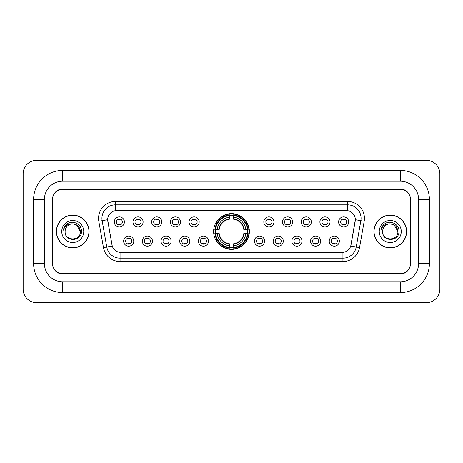 <?xml version="1.0" encoding="UTF-8"?>
<svg xmlns="http://www.w3.org/2000/svg" width="463" height="463" viewBox="0 0 463 463"><rect width="100%" height="100%" fill="white"/><g stroke="black" fill="none" stroke-linecap="round" stroke-linejoin="round"><path stroke-width="0.69" d="M213.617 231.5A17.883 17.883 0 0 0 231.5 249.383A17.883 17.883 0 0 0 249.383 231.5A17.883 17.883 0 0 0 231.5 213.617A17.883 17.883 0 0 0 213.617 231.5M152.443 241.119A5.058 5.058 0 0 1 147.384 246.177A5.058 5.058 0 0 1 142.32 241.119A5.058 5.058 0 0 1 147.384 236.055A5.058 5.058 0 0 1 152.443 241.119M144.346 241.119A3.038 3.038 0 0 0 147.384 244.151A3.038 3.038 0 0 0 150.423 241.119A3.038 3.038 0 0 0 147.384 238.08A3.038 3.038 0 0 0 144.346 241.119M171.136 241.119A5.058 5.058 0 0 1 166.078 246.177A5.058 5.058 0 0 1 161.014 241.119A5.058 5.058 0 0 1 166.078 236.055A5.058 5.058 0 0 1 171.136 241.119M163.04 241.119A3.038 3.038 0 0 0 166.078 244.151A3.038 3.038 0 0 0 169.111 241.119A3.038 3.038 0 0 0 166.078 238.08A3.038 3.038 0 0 0 163.04 241.119M189.83 241.119A5.058 5.058 0 0 1 184.772 246.177A5.058 5.058 0 0 1 179.708 241.119A5.058 5.058 0 0 1 184.772 236.055A5.058 5.058 0 0 1 189.83 241.119M181.733 241.119A3.038 3.038 0 0 0 184.772 244.151A3.038 3.038 0 0 0 187.804 241.119A3.038 3.038 0 0 0 184.772 238.08A3.038 3.038 0 0 0 181.733 241.119M208.524 241.119A5.058 5.058 0 0 1 203.46 246.177A5.058 5.058 0 0 1 198.401 241.119A5.058 5.058 0 0 1 203.46 236.055A5.058 5.058 0 0 1 208.524 241.119M200.427 241.119A3.038 3.038 0 0 0 203.46 244.151A3.038 3.038 0 0 0 206.498 241.119A3.038 3.038 0 0 0 203.46 238.08A3.038 3.038 0 0 0 200.427 241.119M264.599 241.119A5.058 5.058 0 0 1 259.54 246.177A5.058 5.058 0 0 1 254.476 241.119A5.058 5.058 0 0 1 259.54 236.055A5.058 5.058 0 0 1 264.599 241.119M256.502 241.119A3.038 3.038 0 0 0 259.54 244.151A3.038 3.038 0 0 0 262.573 241.119A3.038 3.038 0 0 0 259.54 238.08A3.038 3.038 0 0 0 256.502 241.119M283.292 241.119A5.058 5.058 0 0 1 278.228 246.177A5.058 5.058 0 0 1 273.17 241.119A5.058 5.058 0 0 1 278.228 236.055A5.058 5.058 0 0 1 283.292 241.119M275.196 241.119A3.038 3.038 0 0 0 278.228 244.151A3.038 3.038 0 0 0 281.267 241.119A3.038 3.038 0 0 0 278.228 238.08A3.038 3.038 0 0 0 275.196 241.119M301.986 241.119A5.058 5.058 0 0 1 296.922 246.177A5.058 5.058 0 0 1 291.864 241.119A5.058 5.058 0 0 1 296.922 236.055A5.058 5.058 0 0 1 301.986 241.119M293.889 241.119A3.038 3.038 0 0 0 296.922 244.151A3.038 3.038 0 0 0 299.96 241.119A3.038 3.038 0 0 0 296.922 238.08A3.038 3.038 0 0 0 293.889 241.119M320.68 241.119A5.058 5.058 0 0 1 315.616 246.177A5.058 5.058 0 0 1 310.557 241.119A5.058 5.058 0 0 1 315.616 236.055A5.058 5.058 0 0 1 320.68 241.119M312.577 241.119A3.038 3.038 0 0 0 315.616 244.151A3.038 3.038 0 0 0 318.654 241.119A3.038 3.038 0 0 0 315.616 238.08A3.038 3.038 0 0 0 312.577 241.119M339.367 241.119A5.058 5.058 0 0 1 334.309 246.177A5.058 5.058 0 0 1 329.245 241.119A5.058 5.058 0 0 1 334.309 236.055A5.058 5.058 0 0 1 339.367 241.119M331.271 241.119A3.038 3.038 0 0 0 334.309 244.151A3.038 3.038 0 0 0 337.348 241.119A3.038 3.038 0 0 0 334.309 238.08A3.038 3.038 0 0 0 331.271 241.119M133.755 241.119A5.058 5.058 0 0 1 128.691 246.177A5.058 5.058 0 0 1 123.633 241.119A5.058 5.058 0 0 1 128.691 236.055A5.058 5.058 0 0 1 133.755 241.119M125.652 241.119A3.038 3.038 0 0 0 128.691 244.151A3.038 3.038 0 0 0 131.729 241.119A3.038 3.038 0 0 0 128.691 238.08A3.038 3.038 0 0 0 125.652 241.119M143.102 221.951A5.058 5.058 0 0 1 138.038 227.015A5.058 5.058 0 0 1 132.979 221.951A5.058 5.058 0 0 1 138.038 216.892A5.058 5.058 0 0 1 143.102 221.951M134.999 221.951A3.038 3.038 0 0 0 138.038 224.989A3.038 3.038 0 0 0 141.076 221.951A3.038 3.038 0 0 0 138.038 218.912A3.038 3.038 0 0 0 134.999 221.951M161.79 221.951A5.058 5.058 0 0 1 156.731 227.015A5.058 5.058 0 0 1 151.667 221.951A5.058 5.058 0 0 1 156.731 216.892A5.058 5.058 0 0 1 161.79 221.951M153.693 221.951A3.038 3.038 0 0 0 156.731 224.989A3.038 3.038 0 0 0 159.77 221.951A3.038 3.038 0 0 0 156.731 218.912A3.038 3.038 0 0 0 153.693 221.951M180.483 221.951A5.058 5.058 0 0 1 175.425 227.015A5.058 5.058 0 0 1 170.361 221.951A5.058 5.058 0 0 1 175.425 216.892A5.058 5.058 0 0 1 180.483 221.951M172.386 221.951A3.038 3.038 0 0 0 175.425 224.989A3.038 3.038 0 0 0 178.458 221.951A3.038 3.038 0 0 0 175.425 218.912A3.038 3.038 0 0 0 172.386 221.951M199.177 221.951A5.058 5.058 0 0 1 194.113 227.015A5.058 5.058 0 0 1 189.054 221.951A5.058 5.058 0 0 1 194.113 216.892A5.058 5.058 0 0 1 199.177 221.951M191.08 221.951A3.038 3.038 0 0 0 194.113 224.989A3.038 3.038 0 0 0 197.151 221.951A3.038 3.038 0 0 0 194.113 218.912A3.038 3.038 0 0 0 191.08 221.951M273.946 221.951A5.058 5.058 0 0 1 268.887 227.015A5.058 5.058 0 0 1 263.823 221.951A5.058 5.058 0 0 1 268.887 216.892A5.058 5.058 0 0 1 273.946 221.951M265.849 221.951A3.038 3.038 0 0 0 268.887 224.989A3.038 3.038 0 0 0 271.92 221.951A3.038 3.038 0 0 0 268.887 218.912A3.038 3.038 0 0 0 265.849 221.951M292.639 221.951A5.058 5.058 0 0 1 287.575 227.015A5.058 5.058 0 0 1 282.517 221.951A5.058 5.058 0 0 1 287.575 216.892A5.058 5.058 0 0 1 292.639 221.951M284.542 221.951A3.038 3.038 0 0 0 287.575 224.989A3.038 3.038 0 0 0 290.614 221.951A3.038 3.038 0 0 0 287.575 218.912A3.038 3.038 0 0 0 284.542 221.951M311.333 221.951A5.058 5.058 0 0 1 306.269 227.015A5.058 5.058 0 0 1 301.21 221.951A5.058 5.058 0 0 1 306.269 216.892A5.058 5.058 0 0 1 311.333 221.951M303.23 221.951A3.038 3.038 0 0 0 306.269 224.989A3.038 3.038 0 0 0 309.307 221.951A3.038 3.038 0 0 0 306.269 218.912A3.038 3.038 0 0 0 303.23 221.951M330.021 221.951A5.058 5.058 0 0 1 324.962 227.015A5.058 5.058 0 0 1 319.898 221.951A5.058 5.058 0 0 1 324.962 216.892A5.058 5.058 0 0 1 330.021 221.951M321.924 221.951A3.038 3.038 0 0 0 324.962 224.989A3.038 3.038 0 0 0 328.001 221.951A3.038 3.038 0 0 0 324.962 218.912A3.038 3.038 0 0 0 321.924 221.951M348.714 221.951A5.058 5.058 0 0 1 343.656 227.015A5.058 5.058 0 0 1 338.592 221.951A5.058 5.058 0 0 1 343.656 216.892A5.058 5.058 0 0 1 348.714 221.951M340.618 221.951A3.038 3.038 0 0 0 343.656 224.989A3.038 3.038 0 0 0 346.689 221.951A3.038 3.038 0 0 0 343.656 218.912A3.038 3.038 0 0 0 340.618 221.951M124.408 221.951A5.058 5.058 0 0 1 119.344 227.015A5.058 5.058 0 0 1 114.286 221.951A5.058 5.058 0 0 1 119.344 216.892A5.058 5.058 0 0 1 124.408 221.951M116.311 221.951A3.038 3.038 0 0 0 119.344 224.989A3.038 3.038 0 0 0 122.382 221.951A3.038 3.038 0 0 0 119.344 218.912A3.038 3.038 0 0 0 116.311 221.951M103.457 247.589L98.816 221.268A16.871 16.871 0 0 1 115.432 201.469L347.568 201.469A16.871 16.871 0 0 1 364.184 221.268L359.543 247.589A16.871 16.871 0 0 1 342.927 261.531L120.073 261.531A16.871 16.871 0 0 1 103.457 247.589L112.254 246.038L107.81 221.273A9.11 9.11 0 0 1 116.78 210.578L346.22 210.578A9.11 9.11 0 0 1 355.19 221.273L351.023 244.892A9.11 9.11 0 0 1 342.053 252.422L120.947 252.422A9.11 9.11 0 0 1 111.977 244.892L107.671 219.711L102.138 220.683A13.496 13.496 0 0 1 115.432 204.843L347.568 204.843A13.496 13.496 0 0 1 360.862 220.683L356.221 247.005A13.496 13.496 0 0 1 342.927 258.157L120.073 258.157A13.496 13.496 0 0 1 106.779 247.005L102.138 220.683A13.496 13.496 0 0 1 101.935 218.339M215.226 233.184A16.367 16.367 0 0 1 215.226 229.816M62.627 170.43L62.627 181.224L400.373 181.224L400.373 170.43A29.019 29.019 0 0 1 429.392 199.449A29.019 29.019 0 0 0 400.373 170.43L62.627 170.43A29.019 29.019 0 0 0 33.608 199.449L33.608 263.551A29.019 29.019 0 0 0 62.627 292.57L400.373 292.57A29.019 29.019 0 0 0 429.392 263.551L429.392 199.449L418.593 199.449A18.219 18.219 0 0 0 400.373 181.224L62.627 181.224A18.219 18.219 0 0 0 44.407 199.449L44.407 263.551A18.219 18.219 0 0 0 62.627 281.776L400.373 281.776A18.219 18.219 0 0 0 418.593 263.551L418.593 199.449L418.593 263.551L429.392 263.551M400.373 189.326L62.627 189.326A10.122 10.122 0 0 0 52.504 199.449L52.504 263.551A10.122 10.122 0 0 0 62.627 273.674L400.373 273.674A10.122 10.122 0 0 0 410.496 263.551L410.496 199.449A10.122 10.122 0 0 0 400.373 189.326M439.85 173.804A13.496 13.496 0 0 0 426.354 160.308L36.646 160.308A13.496 13.496 0 0 0 23.15 173.804L23.15 289.196A13.496 13.496 0 0 0 36.646 302.692L426.354 302.692A13.496 13.496 0 0 0 439.85 289.196L439.85 173.804M56.388 231.5A16.367 16.367 0 0 0 72.749 247.867A16.367 16.367 0 0 0 89.116 231.5A16.367 16.367 0 0 0 72.749 215.133A16.367 16.367 0 0 0 56.388 231.5M373.884 231.5A16.367 16.367 0 0 0 390.251 247.867A16.367 16.367 0 0 0 406.612 231.5A16.367 16.367 0 0 0 390.251 215.133A16.367 16.367 0 0 0 373.884 231.5M115.432 201.469L115.432 210.682L347.568 210.682L347.568 201.469M107.671 219.694L107.769 218.339M342.053 252.422L120.947 252.422M364.184 221.268L355.329 219.711L350.746 246.038L359.543 247.589M410.328 199.107A10.122 10.122 0 0 0 400.206 188.985L62.794 188.985A10.122 10.122 0 0 0 52.672 199.107L52.672 263.893A10.122 10.122 0 0 0 62.794 274.015L400.206 274.015A10.122 10.122 0 0 0 410.328 263.893L410.328 199.107L410.328 263.893M52.672 199.107L52.672 263.893M80.377 231.5C80.846 241.339 64.652 241.339 65.121 231.5C64.409 242.161 81.789 241.917 81.447 231.5C82.038 224.208 72.564 219.479 66.95 224.034C64.965 225.62 63.778 227.663 63.39 230.163C64.959 225.689 68.078 223.594 72.749 223.872L76.563 224.896L80.377 231.5C80.846 241.339 64.652 241.339 65.121 231.5C64.652 241.339 80.846 241.339 80.377 231.5L76.563 224.896L72.749 223.872L76.563 224.896L80.377 231.5L76.563 224.896L72.749 223.872L76.563 224.896L80.377 231.5C79.925 226.864 77.379 224.323 72.749 223.872A7.628 7.628 0 0 0 65.121 231.5M88.942 231.5A16.193 16.193 0 0 0 72.749 215.307A16.193 16.193 0 0 0 56.555 231.5A16.193 16.193 0 0 0 72.749 247.693A16.193 16.193 0 0 0 88.942 231.5M61.747 231.5A11.002 11.002 0 0 0 72.749 242.502A11.002 11.002 0 0 0 83.751 231.5A11.002 11.002 0 0 0 72.749 220.498A11.002 11.002 0 0 0 61.747 231.5M397.879 231.5C398.348 241.339 382.154 241.339 382.623 231.5C381.911 242.161 399.291 241.917 398.95 231.5C399.54 224.208 390.066 219.479 384.452 224.034C382.467 225.62 381.28 227.663 380.893 230.163C382.461 225.689 385.581 223.594 390.251 223.872L394.065 224.896L397.879 231.5C398.348 241.339 382.154 241.339 382.623 231.5C382.154 241.339 398.348 241.339 397.879 231.5L394.065 224.896L390.251 223.872L394.065 224.896L397.879 231.5L394.065 224.896L390.251 223.872L394.065 224.896L397.879 231.5C397.428 226.864 394.881 224.323 390.251 223.872A7.628 7.628 0 0 0 382.623 231.5M406.445 231.5A16.193 16.193 0 0 0 390.251 215.307A16.193 16.193 0 0 0 374.058 231.5A16.193 16.193 0 0 0 390.251 247.693A16.193 16.193 0 0 0 406.445 231.5M379.249 231.5A11.002 11.002 0 0 0 390.251 242.502A11.002 11.002 0 0 0 401.253 231.5A11.002 11.002 0 0 0 390.251 220.498A11.002 11.002 0 0 0 379.249 231.5M382.01 226.87L384.446 224.04M120.189 219.503L120.189 219.034L120.189 219.503A2.587 2.587 0 0 0 118.499 219.503L118.499 219.034M118.499 224.868L118.499 224.399A2.587 2.587 0 0 0 120.189 224.399L120.189 224.868M138.883 219.503L138.883 219.034L138.883 219.503A2.587 2.587 0 0 0 137.193 219.503L137.193 219.034M137.193 224.868L137.193 224.399A2.587 2.587 0 0 0 138.883 224.399L138.883 224.868M157.576 219.503L157.576 219.034L157.576 219.503A2.587 2.587 0 0 0 155.886 219.503L155.886 219.034M155.886 224.868L155.886 224.399A2.587 2.587 0 0 0 157.576 224.399L157.576 224.868M176.264 219.503L176.264 219.034L176.264 219.503A2.587 2.587 0 0 0 174.58 219.503L174.58 219.034M174.58 224.868L174.58 224.399A2.587 2.587 0 0 0 176.264 224.399L176.264 224.868M194.958 219.503L194.958 219.034L194.958 219.503A2.587 2.587 0 0 0 193.274 219.503L193.274 219.034M193.274 224.868L193.274 224.399A2.587 2.587 0 0 0 194.958 224.399L194.958 224.868M269.726 219.503L269.726 219.034L269.726 219.503A2.587 2.587 0 0 0 268.042 219.503L268.042 219.034M268.042 224.868L268.042 224.399A2.587 2.587 0 0 0 269.726 224.399L269.726 224.868M288.42 219.503L288.42 219.034L288.42 219.503A2.587 2.587 0 0 0 286.736 219.503L286.736 219.034M286.736 224.868L286.736 224.399A2.587 2.587 0 0 0 288.42 224.399L288.42 224.868M307.114 219.503L307.114 219.034L307.114 219.503A2.587 2.587 0 0 0 305.424 219.503L305.424 219.034M305.424 224.868L305.424 224.399A2.587 2.587 0 0 0 307.114 224.399L307.114 224.868M325.807 219.503L325.807 219.034L325.807 219.503A2.587 2.587 0 0 0 324.117 219.503L324.117 219.034M324.117 224.868L324.117 224.399A2.587 2.587 0 0 0 325.807 224.399L325.807 224.868M344.501 219.503L344.501 219.034L344.501 219.503A2.587 2.587 0 0 0 342.811 219.503L342.811 219.034M342.811 224.868L342.811 224.399A2.587 2.587 0 0 0 344.501 224.399L344.501 224.868M127.846 244.036L127.846 243.561A2.587 2.587 0 0 0 129.536 243.561L129.536 244.036M129.536 238.196L129.536 238.671A2.587 2.587 0 0 0 127.846 238.671L127.846 238.196M146.54 244.036L146.54 243.561A2.587 2.587 0 0 0 148.229 243.561L148.229 244.036M148.229 238.196L148.229 238.671A2.587 2.587 0 0 0 146.54 238.671L146.54 238.196M165.233 244.036L165.233 243.561A2.587 2.587 0 0 0 166.917 243.561L166.917 244.036M166.917 238.196L166.917 238.671A2.587 2.587 0 0 0 165.233 238.671L165.233 238.196M183.927 244.036L183.927 243.561A2.587 2.587 0 0 0 185.611 243.561L185.611 244.036M185.611 238.196L185.611 238.671A2.587 2.587 0 0 0 183.927 238.671L183.927 238.196M202.62 244.036L202.62 243.561A2.587 2.587 0 0 0 204.305 243.561L204.305 244.036M204.305 238.196L204.305 238.671A2.587 2.587 0 0 0 202.62 238.671L202.62 238.196M258.695 244.036L258.695 243.561A2.587 2.587 0 0 0 260.38 243.561L260.38 244.036M260.38 238.196L260.38 238.671A2.587 2.587 0 0 0 258.695 238.671L258.695 238.196M277.389 244.036L277.389 243.561A2.587 2.587 0 0 0 279.073 243.561L279.073 244.036M279.073 238.196L279.073 238.671A2.587 2.587 0 0 0 277.389 238.671L277.389 238.196M296.083 244.036L296.083 243.561A2.587 2.587 0 0 0 297.767 243.561L297.767 244.036M297.767 238.196L297.767 238.671A2.587 2.587 0 0 0 296.083 238.671L296.083 238.196M314.771 244.036L314.771 243.561A2.587 2.587 0 0 0 316.46 243.561L316.46 244.036M316.46 238.196L316.46 238.671A2.587 2.587 0 0 0 314.771 238.671L314.771 238.196M333.464 244.036L333.464 243.561A2.587 2.587 0 0 0 335.154 243.561L335.154 244.036M335.154 238.196L335.154 238.671A2.587 2.587 0 0 0 333.464 238.671L333.464 238.196M233.184 247.474L233.184 248.151A16.737 16.737 0 0 0 248.151 233.184L247.474 233.184A16.06 16.06 0 0 1 233.184 247.474L233.184 245.911A14.509 14.509 0 0 0 245.911 233.184L243.868 233.184A12.484 12.484 0 0 0 233.184 219.132L233.184 215.526A16.06 16.06 0 0 1 247.474 229.816L248.151 229.816A16.737 16.737 0 0 0 233.184 214.849L233.184 215.526M215.526 233.184L214.849 233.184A16.737 16.737 0 0 0 229.816 248.151L229.816 247.474A16.06 16.06 0 0 1 215.526 233.184L217.089 233.184A14.509 14.509 0 0 0 229.816 245.911L229.816 243.868A12.484 12.484 0 0 0 243.868 233.184L244.366 233.184A12.976 12.976 0 0 1 233.184 244.366L233.184 245.911M229.816 215.526L229.816 214.849A16.737 16.737 0 0 0 214.849 229.816L215.526 229.816A16.06 16.06 0 0 1 229.816 215.526L229.816 217.089A14.509 14.509 0 0 0 217.089 229.816L219.132 229.816A12.484 12.484 0 0 0 229.816 243.868L229.816 244.366A12.976 12.976 0 0 1 218.634 233.184L217.089 233.184M215.561 233.184A16.026 16.026 0 0 1 215.561 229.816M233.184 215.561A16.026 16.026 0 0 0 229.816 215.561M247.439 229.816A16.026 16.026 0 0 1 247.439 233.184M247.474 229.816L245.911 229.816A14.509 14.509 0 0 0 233.184 217.089M245.911 233.184L247.474 233.184M229.816 245.911L229.816 247.474M243.868 229.816L245.911 229.816M233.184 243.891L233.184 244.366M229.816 243.868A12.484 12.484 0 0 1 219.132 233.184L218.634 233.184M233.184 247.439A16.026 16.026 0 0 1 229.816 247.439M217.089 229.816L215.526 229.816M229.816 219.109L229.816 217.089M233.184 219.132A12.484 12.484 0 0 0 219.132 229.816L218.634 229.816A12.976 12.976 0 0 1 229.816 218.634M233.184 219.109L233.184 218.634A12.976 12.976 0 0 1 244.366 229.816M217.46 222.39L216.505 222.39A17.548 17.548 0 0 1 249.048 231.5A17.548 17.548 0 0 1 216.505 240.61L217.46 240.61M400.373 292.57L400.373 281.776L62.627 281.776L62.627 292.57M33.608 263.551L44.407 263.551L44.407 199.449L33.608 199.449M342.927 252.376L342.927 261.531M120.073 261.531L120.073 252.376M98.816 221.268L102.138 220.683M233.184 243.868A12.484 12.484 0 0 0 243.868 233.184M229.816 247.589A16.176 16.176 0 0 0 233.184 247.589M247.589 233.184A16.176 16.176 0 0 0 247.589 229.816M233.184 215.411A16.176 16.176 0 0 0 229.816 215.411"/></g></svg>
